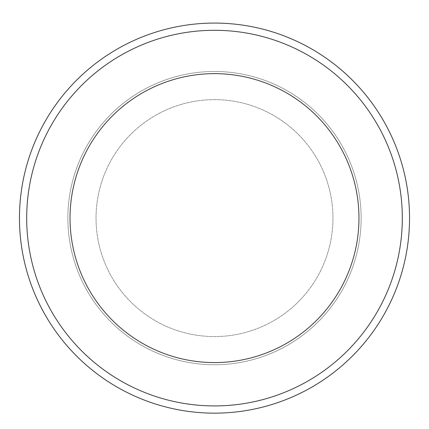 <?xml version="1.0" encoding="UTF-8"?>
<svg xmlns="http://www.w3.org/2000/svg" width="429" height="429" viewBox="0 0 429 429"><rect width="100%" height="100%" fill="white"/><g stroke="black" fill="none" stroke-linecap="round" stroke-linejoin="round"><path stroke-width="0.32" stroke-dasharray="2.15 1.61" d="M214.5 73.643A144.471 144.471 0 0 1 339.612 290.347A144.471 144.471 0 0 1 89.388 290.347A144.471 144.471 0 0 1 214.5 73.643A144.471 144.471 0 0 1 339.612 290.347A144.471 144.471 0 0 1 89.388 290.347A144.471 144.471 0 0 1 214.5 73.643A144.471 144.471 0 0 1 339.612 290.347A144.471 144.471 0 0 1 89.388 290.347A144.471 144.471 0 0 1 214.5 73.643A144.471 144.471 0 0 1 339.612 290.347A144.471 144.471 0 0 1 89.388 290.347A144.471 144.471 0 0 1 214.5 73.643A144.471 144.471 0 0 1 339.612 290.347A144.471 144.471 0 0 1 89.388 290.347A144.471 144.471 0 0 1 214.5 73.643M214.5 23.075A195.034 195.034 0 0 1 383.408 315.631A195.034 195.034 0 0 1 45.592 315.631A195.034 195.034 0 0 1 214.5 23.075M214.5 99.646A118.468 118.468 0 0 1 317.095 277.343A118.468 118.468 0 0 1 111.905 277.343A118.468 118.468 0 0 1 214.5 99.646A118.468 118.468 0 0 1 317.095 277.343A118.468 118.468 0 0 1 111.905 277.343A118.468 118.468 0 0 1 214.5 99.646M214.5 71.477A146.638 146.638 0 0 1 341.489 291.43A146.638 146.638 0 0 1 87.511 291.43A146.638 146.638 0 0 1 214.5 71.477A146.638 146.638 0 0 1 341.489 291.43A146.638 146.638 0 0 1 87.511 291.43A146.638 146.638 0 0 1 214.5 71.477"/><path stroke-width="0.64" d="M214.5 73.643A144.471 144.471 0 0 1 339.612 290.347A144.471 144.471 0 0 1 89.388 290.347A144.471 144.471 0 0 1 214.5 73.643M214.5 30.298A187.811 187.811 0 0 1 377.15 312.017A187.811 187.811 0 0 1 51.85 312.017A187.811 187.811 0 0 1 214.5 30.298M214.5 23.075A195.034 195.034 0 0 1 383.408 315.631A195.034 195.034 0 0 1 45.592 315.631A195.034 195.034 0 0 1 214.5 23.075"/></g></svg>

